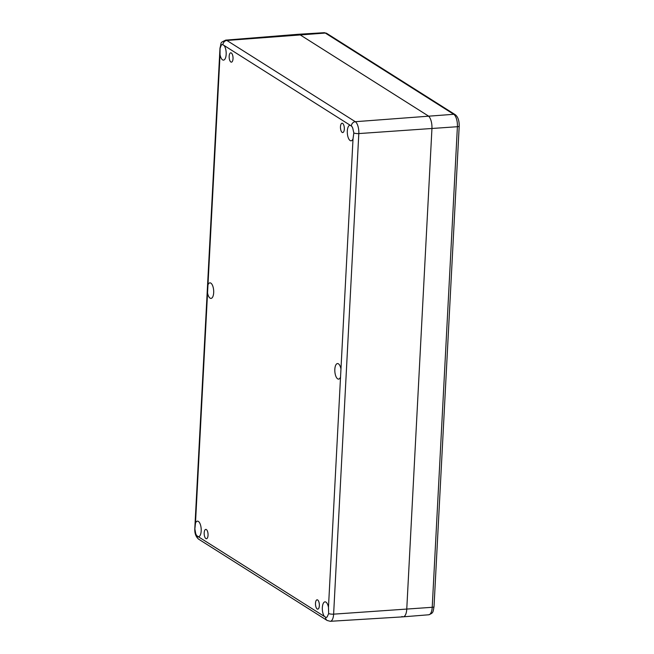<?xml version="1.0" encoding="UTF-8"?>
<svg xmlns="http://www.w3.org/2000/svg" width="654" height="654" viewBox="0 0 654 654"><rect width="100%" height="100%" fill="white"/><g stroke="black" fill="none" stroke-linecap="round" stroke-linejoin="round"><path stroke-width="0.98" d="M230.854 61.991A4.676 1.921 85.9 0 1 229.153 56.939A4.676 1.921 85.9 0 1 230.764 52.819A4.676 1.921 85.9 0 1 233.004 57.348A4.676 1.921 85.9 0 1 231.418 62.155A4.676 1.921 85.9 0 1 230.854 61.991M205.879 538.569A4.676 1.921 85.9 0 1 204.171 533.517A4.676 1.921 85.9 0 1 205.781 529.397A4.676 1.921 85.9 0 1 208.029 533.926A4.676 1.921 85.9 0 1 206.443 538.732A4.676 1.921 85.9 0 1 205.879 538.569M317.182 608.98A4.676 1.921 85.9 0 1 315.481 603.928A4.676 1.921 85.9 0 1 317.092 599.808A4.676 1.921 85.9 0 1 319.332 604.337A4.676 1.921 85.9 0 1 317.754 609.144A4.676 1.921 85.9 0 1 317.182 608.98M342.156 132.402A4.676 1.921 85.9 0 1 340.456 127.35A4.676 1.921 85.9 0 1 342.067 123.23A4.676 1.921 85.9 0 1 344.306 127.759A4.676 1.921 85.9 0 1 342.729 132.558A4.676 1.921 85.9 0 1 342.156 132.402M340.963 369.011L340.538 377.072A7.799 3.196 85.9 0 1 338.592 379.107A7.799 3.196 85.9 0 1 334.856 371.554A7.799 3.196 85.9 0 1 337.489 363.559A7.799 3.196 85.9 0 1 340.963 369.011L353.029 138.787A7.799 3.196 85.9 0 1 351.084 140.814A7.799 3.196 85.9 0 1 347.339 133.269A7.799 3.196 85.9 0 1 349.98 125.266A7.799 3.196 85.9 0 1 350.233 125.274L351.746 126.32A7.799 3.196 85.9 0 1 352.817 128.388L353.83 132.991L353.029 138.787M328.471 607.304L328.643 613.575L327.221 616.787A7.799 3.196 85.9 0 1 326.101 617.401A7.799 3.196 85.9 0 1 326.003 617.401L324.482 616.526A7.799 3.196 85.9 0 1 322.332 607.885A7.799 3.196 85.9 0 1 325.005 601.844A7.799 3.196 85.9 0 1 328.471 607.304L340.538 377.072M198.276 536.689L196.764 535.642A7.799 3.196 85.9 0 1 195.693 533.574L194.876 528.955L195.481 523.175A7.799 3.196 85.9 0 1 197.426 521.14A7.799 3.196 85.9 0 1 201.17 528.694A7.799 3.196 85.9 0 1 198.53 536.697A7.799 3.196 85.9 0 1 198.276 536.689L324.482 616.526M207.547 292.943L207.972 284.882A7.799 3.196 85.9 0 1 209.918 282.855A7.799 3.196 85.9 0 1 213.654 290.401A7.799 3.196 85.9 0 1 211.021 298.404A7.799 3.196 85.9 0 1 207.547 292.943L195.481 523.175M220.038 54.658L220.063 48.371L221.289 45.175A7.799 3.196 85.9 0 1 222.409 44.562A7.799 3.196 85.9 0 1 222.507 44.562L224.028 45.437A7.799 3.196 85.9 0 1 226.178 54.078A7.799 3.196 85.9 0 1 223.504 60.119A7.799 3.196 85.9 0 1 220.038 54.658L207.972 284.882M325.594 617.335A4.161 3.63 122.3 0 0 327.155 620.474L330.295 621.3L403.191 616.836A10.39 4.259 -94.1 0 0 406.755 609.168L431.942 128.585A10.39 4.259 -94.1 0 0 428.182 115.864L299.753 34.621A10.39 4.259 -94.1 0 0 298.477 34.27L225.679 40.131C219.507 43.254 221.829 41.472 219.981 48.134A4.161 1.095 -177 0 0 220.063 48.371M455.217 114.663A3.115 2.722 122.3 0 0 453.729 114.295A10.145 4.161 85.9 0 1 457.399 126.713A3.115 0.826 3 0 0 459.206 126.067C459.271 120.589 457.939 116.788 455.217 114.663L326.787 33.419A3.115 2.722 122.3 0 0 325.3 33.052A10.145 4.161 85.9 0 0 324.09 32.7L298.51 34.27A10.39 4.259 85.9 0 1 299.753 34.621L428.182 115.864A10.39 4.259 85.9 0 1 431.942 128.585L406.755 609.168A10.39 4.259 85.9 0 1 403.224 616.828A10.39 4.259 85.9 0 1 401.948 616.477M328.643 613.575A4.161 1.095 3 0 0 333.622 614.155L358.809 133.571A9.696 3.973 -94.1 0 0 355.302 121.701L226.873 40.458A9.696 3.973 -94.1 0 0 225.679 40.131M353.83 132.991A4.161 1.095 3 0 0 358.809 133.571L457.399 126.713L432.212 607.296A10.145 4.161 85.9 0 1 428.762 614.776L403.224 616.828M327.221 616.787A5.534 2.273 85.9 0 1 326.003 617.401M330.295 621.3A9.696 3.973 -94.1 0 0 333.622 614.155L432.212 607.296A3.115 0.826 -177 0 0 434.019 606.65C432.94 612.528 433.316 612.953 428.762 614.776M197.165 536.092A4.161 3.63 122.3 0 0 198.726 539.231C195.898 536.901 194.59 533.394 194.794 528.718L219.981 48.134M196.764 535.642A5.534 2.273 85.9 0 1 195.693 533.574M221.289 45.175A5.534 2.273 85.9 0 1 222.507 44.562M222.924 44.627A4.161 3.63 -57.7 0 1 226.873 40.458L325.3 33.052L453.729 114.295L355.302 121.701A4.161 3.63 -57.7 0 0 351.353 125.87M224.028 45.437L350.233 125.274M351.746 126.32A5.534 2.273 85.9 0 1 352.817 128.388M327.155 620.474L198.726 539.231M324.09 32.7L326.787 33.419M434.019 606.65L459.206 126.067"/></g></svg>
